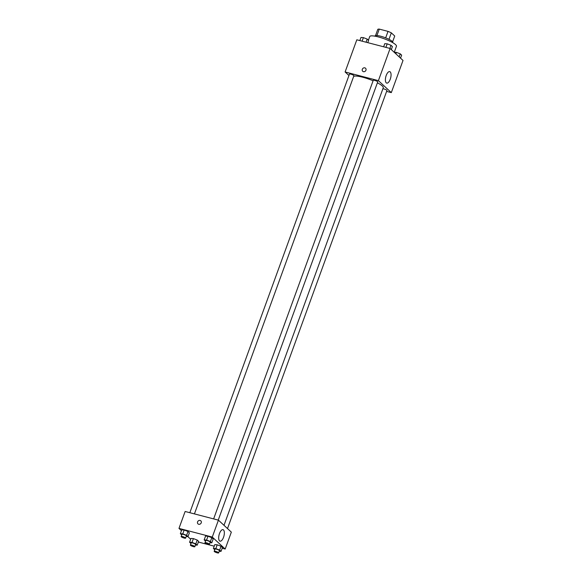 <?xml version="1.0" encoding="UTF-8"?>
<svg xmlns="http://www.w3.org/2000/svg" width="582" height="582" viewBox="0 0 582 582"><rect width="100%" height="100%" fill="white"/><g stroke="black" fill="none" stroke-linecap="round" stroke-linejoin="round"><path stroke-width="0.87" d="M388.972 39.336L391.33 32.861L394.727 36.011L392.61 41.824M376.925 35.538L379.268 29.1A9.174 1.833 -160 0 0 377.805 29.333L375.521 35.604M379.268 29.1L388.027 31.384A9.174 1.833 -160 0 1 391.33 32.861M385.662 37.866L388.027 31.384M374.91 36.171L374.983 35.975A9.472 1.892 20 0 1 384.535 37.437A9.472 1.892 20 0 1 392.792 42.457L392.719 42.653M394.247 52.307L396.444 46.262A14.215 2.837 -160 0 0 378.249 36.906A14.215 2.837 -160 0 0 369.737 36.535L368.406 40.194M348.945 75.529L345.104 71.972L356.817 39.802L390.107 48.473L403.02 60.448L391.308 92.618L386.615 91.396M390.216 71.892A5.944 2.495 -75.4 0 1 390.457 78.621A5.944 2.495 -75.4 0 1 386.732 83.11A5.944 2.495 -75.4 0 1 385.815 76.737A5.944 2.495 -75.4 0 1 389.722 71.615A5.944 2.495 -75.4 0 1 390.216 71.892M345.104 71.972L378.402 80.643L390.107 48.473M378.402 80.643L391.308 92.618M362.31 69.294A2.073 1.833 132.8 0 1 365.547 68.247A2.073 1.833 132.8 0 1 362.724 71.288A2.073 1.833 132.8 0 1 362.31 69.294M365.547 68.247A2.073 1.833 -47.2 0 0 362.724 71.288M218.235 520.104L377.718 81.924A2.372 0.473 -160 0 0 375.659 80.672A2.372 0.473 -160 0 0 373.266 80.309L213.63 518.904M194.432 513.906L353.914 75.725A2.372 0.473 -160 0 0 350.881 74.169A2.372 0.473 -160 0 0 349.462 74.103L189.827 512.706M227.497 528.572L386.95 90.486A2.372 0.473 -160 0 0 383.916 88.93A2.372 0.473 -160 0 0 382.898 88.755M373.091 80.782A16.012 3.194 -160 0 0 362.753 77.239A16.012 3.194 -160 0 0 353.696 76.322M223.997 525.32L383.254 87.773A16.012 3.194 -160 0 0 377.398 82.804M181.453 530.675L178.98 528.391L185.134 511.483L218.432 520.155L231.338 532.13L225.183 549.037L222.171 548.251M187.833 536.597L190.678 539.238M207.978 536.233L205.555 536.073L207.978 536.233L211.797 537.695L207.978 536.233L206.588 540.052L210.408 541.515L211.804 542.81L210.015 542.686M213.194 538.99L211.797 537.695L213.194 538.99L211.804 542.81M217.202 544.796L214.78 544.628L217.202 544.796L221.022 546.258L217.202 544.796L215.813 548.615L219.632 550.07L221.029 551.372L219.247 551.249M222.419 547.553L221.022 546.258L222.419 547.553L221.029 551.372M193.399 538.597L190.976 538.43L193.399 538.597L197.218 540.052L193.399 538.597L192.009 542.409L195.828 543.872L197.225 545.167L195.443 545.05M198.615 541.355L197.218 540.052L198.615 541.355L197.225 545.167M178.98 528.391L212.277 537.062L225.183 549.037M214.22 546.178L198.36 542.046M184.167 530.035L181.744 529.867L184.167 530.035L187.986 531.497L184.167 530.035L182.777 533.854L186.604 535.309L188.001 536.611L186.211 536.488M189.39 532.792L187.986 531.497L189.39 532.792L188.001 536.611M219.487 533.534A5.944 2.495 -75.4 0 1 223.008 529.664A5.944 2.495 -75.4 0 1 223.925 536.044A5.944 2.495 -75.4 0 1 220.011 541.165A5.944 2.495 -75.4 0 1 219.487 533.534M212.277 537.062L218.432 520.155M198.709 524.273A2.073 1.833 132.8 0 1 198.055 521.116A2.073 1.833 132.8 0 1 201.023 523.247A2.073 1.833 132.8 0 1 198.709 524.273M200.812 520.846A2.073 1.833 -47.2 0 0 197.989 523.887M205.533 541.158L204.166 539.885L206.588 540.052M209.418 544.337L210.211 542.155A2.372 0.473 -160 0 0 207.177 540.598A2.372 0.473 -160 0 0 205.759 540.54L204.966 542.722A2.372 0.473 -160 0 0 207.025 543.974A2.372 0.473 -160 0 0 209.418 544.337A2.372 0.473 -160 0 0 206.384 542.78A2.372 0.473 -160 0 0 204.966 542.722M204.166 539.885L205.555 536.073M210.408 541.515L211.797 537.695M214.758 549.721L213.39 548.448L215.813 548.615M218.643 552.9L219.436 550.717A2.372 0.473 -160 0 0 216.402 549.161A2.372 0.473 -160 0 0 214.984 549.095L214.191 551.278A2.372 0.473 -160 0 0 216.257 552.536A2.372 0.473 -160 0 0 218.643 552.9A2.372 0.473 -160 0 0 215.609 551.343A2.372 0.473 -160 0 0 214.191 551.278M213.39 548.448L214.78 544.628M219.632 550.07L221.022 546.258M181.73 534.953L180.355 533.687L182.777 533.854M185.607 538.139L186.4 535.957A2.372 0.473 -160 0 0 183.374 534.4A2.372 0.473 -160 0 0 181.955 534.334L181.155 536.517A2.372 0.473 -160 0 0 183.221 537.775A2.372 0.473 -160 0 0 185.607 538.139A2.372 0.473 -160 0 0 182.573 536.582A2.372 0.473 -160 0 0 181.155 536.517M180.355 533.687L181.744 529.867M186.604 535.309L187.986 531.497M190.954 543.515L189.587 542.249L192.009 542.409M194.839 546.702L195.632 544.519A2.372 0.473 -160 0 0 192.598 542.962A2.372 0.473 -160 0 0 191.18 542.897L190.387 545.079A2.372 0.473 -160 0 0 192.453 546.331A2.372 0.473 -160 0 0 194.839 546.702A2.372 0.473 -160 0 0 191.805 545.138A2.372 0.473 -160 0 0 190.387 545.079M189.587 542.249L190.976 538.43M195.828 543.872L197.218 540.052M383.64 46.786L384.775 43.665L387.197 43.832L391.017 45.294L392.413 46.589L391.322 49.594M385.902 47.375L387.197 43.832M389.882 48.415L391.017 45.294M394.269 52.242L396.422 52.387L400.249 53.85L401.645 55.145L400.547 58.156M395.898 53.842L396.422 52.387M399.15 56.861L400.249 53.85M359.829 40.587L360.971 37.466L363.394 37.626L367.213 39.089L368.61 40.384L367.78 42.653M362.099 41.177L363.394 37.626M366.071 42.21L367.213 39.089"/></g></svg>
